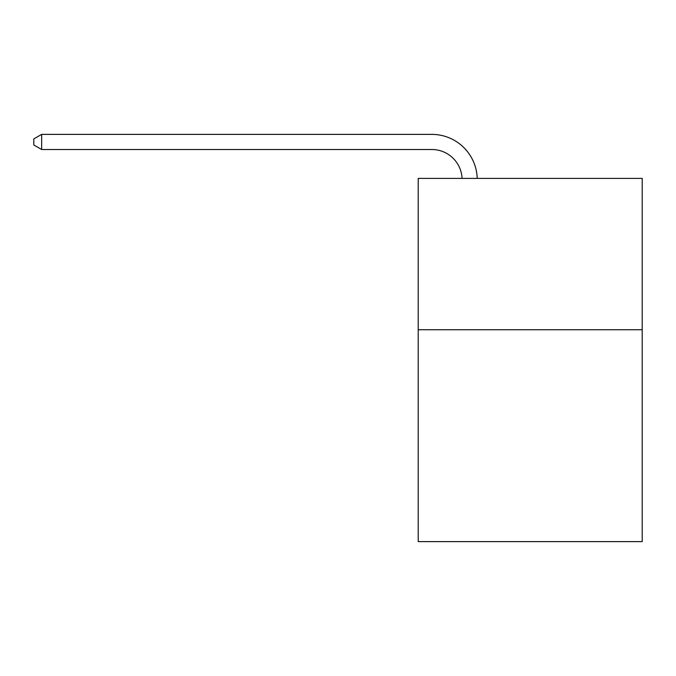 <?xml version="1.0" encoding="UTF-8"?>
<svg xmlns="http://www.w3.org/2000/svg" width="676" height="676" viewBox="0 0 676 676"><rect width="100%" height="100%" fill="white"/><g stroke="black" fill="none" stroke-linecap="round" stroke-linejoin="round"><path stroke-width="1.01" d="M642.2 329.736L642.2 541.62L418.216 541.62L418.216 178.396L642.2 178.396L642.2 329.736L418.216 329.736M431.829 149.514A30.268 30.268 0 0 1 462.071 178.396A30.268 30.268 0 0 0 431.829 149.514A30.268 30.268 0 0 1 462.071 178.396A30.268 30.268 0 0 0 431.829 149.514A30.268 30.268 0 0 1 462.071 178.396A30.268 30.268 0 0 0 431.829 149.514A30.268 30.268 0 0 1 462.071 178.396A30.268 30.268 0 0 0 431.829 149.514A30.268 30.268 0 0 1 462.071 178.396A30.268 30.268 0 0 0 431.829 149.514A30.268 30.268 0 0 1 462.071 178.396A30.268 30.268 0 0 0 431.829 149.514A30.268 30.268 0 0 1 462.071 178.396A30.268 30.268 0 0 0 431.829 149.514A30.268 30.268 0 0 1 462.071 178.396A30.268 30.268 0 0 0 431.829 149.514L41.667 149.514L33.8 144.977L33.8 138.926L41.667 134.38L431.829 134.38A45.402 45.402 0 0 1 477.214 178.396M41.667 149.514L41.667 134.38L431.829 134.38"/></g></svg>
